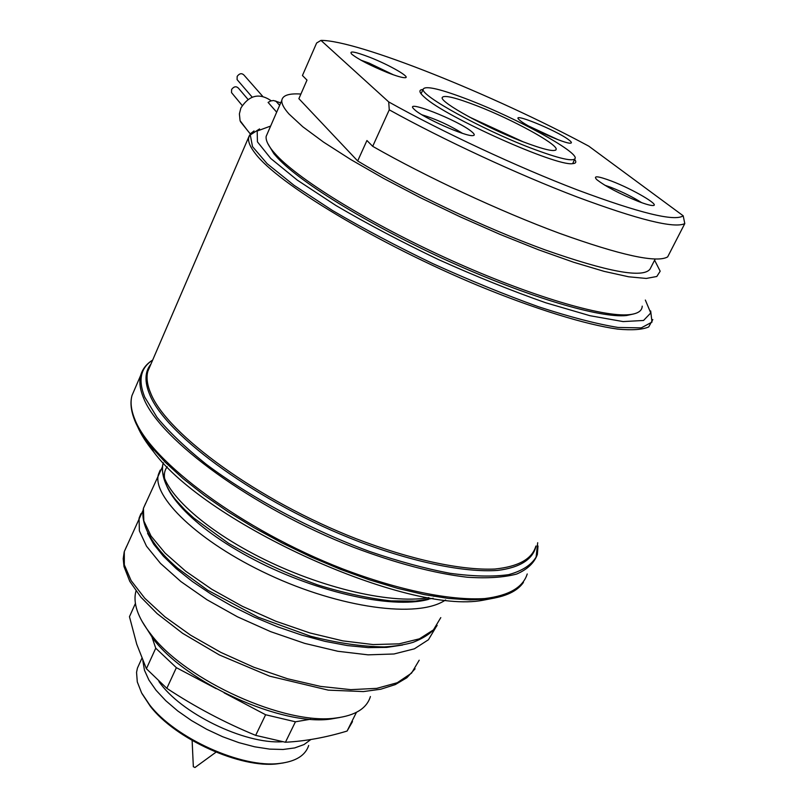 <?xml version="1.0" encoding="UTF-8"?>
<svg xmlns="http://www.w3.org/2000/svg" width="808" height="808" viewBox="0 0 808 808"><rect width="100%" height="100%" fill="white"/><g stroke="black" fill="none" stroke-linecap="round" stroke-linejoin="round"><path stroke-width="1.21" d="M136.017 591.001C134.37 596.688 134.744 603.192 137.158 610.515C139.673 618.009 144.289 625.988 151.015 634.442C185.436 680.417 285.608 725.655 336.047 717.989C355.348 715.524 366.802 708.384 370.407 696.547M270.65 126.048L257.176 131.027L257.439 141.865L270.801 158.509L297.394 180.194L336.098 205.606C367.216 223.836 401.374 241.844 438.582 259.62C476.185 276.528 511.949 290.92 545.865 302.808L589.961 315.706L623.12 321.584L643.542 320.473L650.753 312.959L645.35 300.061M267.761 143.501L273.861 153.682L277.71 158.045C301.263 183.325 371.619 226.442 449.904 261.772C528.18 297.132 600.465 318.423 626.503 315.524L633.694 313.959M267.61 133.037L266.165 136.35C265.64 140.026 267.852 144.935 272.811 151.056L276.7 155.439C300.465 180.901 371.63 224.462 450.834 260.206C530.038 295.991 603.101 317.544 629.311 314.655C637.775 313.756 642.077 310.918 642.219 306.141M389.264 109.838L388.709 101.919L320.968 40.4L316.635 42.996L302.445 75.508L307 80.103L298.879 98.667L357.671 160.974L366.933 140.511L372.7 146.329L389.264 109.838C443.36 139.824 517.534 174.286 577.053 196.96C638.623 219.837 674.539 228.714 684.79 223.584L667.65 256.904C656.823 263.216 620.665 255.318 559.176 233.199C499.768 211.191 426.139 176.841 372.7 146.329M654.601 260.216L660.187 271.205L656.803 276.488L646.269 278.447L628.604 276.78L604.152 271.367L573.71 262.277L538.471 249.773L499.98 234.371L460.075 216.776L420.695 197.839L383.75 178.477L350.935 159.641L323.614 142.157L302.788 126.765L289.001 114.009C283.85 108.232 281.457 103.687 281.81 100.364C282.588 95.364 288.951 93.253 300.909 94.041M655.167 259.105L649.996 269.185C642.825 278.396 607.747 271.912 544.754 249.763C484.073 227.624 408.515 191.688 357.671 160.974M320.968 40.4C357.58 40.168 493.415 94.758 588.739 146.127L683.194 215.797L684.79 223.584M388.709 101.919C441.895 131.724 517.211 166.903 577.356 189.92C639.633 213.14 674.912 221.766 683.194 215.797M414.716 109.787C422.907 117.695 465.59 136.673 472.781 135.613C474.963 135.471 474.72 134.259 472.054 131.987C459.298 120.604 401.152 97.839 414.454 109.545L414.716 109.787M369.609 57.227C354.621 51.52 348.682 50.51 351.783 54.197C358.459 59.439 370.337 65.559 387.416 72.579C396.223 76.002 402.061 77.709 404.929 77.719C411.838 77.831 389.506 64.963 369.609 57.227M568.893 139.936C556.712 130.381 509.181 111.12 519.312 119.887L520.423 120.816C528.876 127.765 565.297 144.026 570.458 143.157C572.104 143.046 571.579 141.966 568.893 139.936M638.219 201.384C645.541 204.182 650.45 205.565 652.925 205.525C660.974 205.666 632.815 189.173 611.484 181.073C597.859 175.982 592.931 175.477 596.708 179.578C605.323 186.315 619.16 193.587 638.219 201.384M574.599 159.328C576.68 162.014 575.993 163.458 572.559 163.65C556.439 166.599 445.561 116.968 424.756 97.465L423.483 96.344C418.897 92.021 418.746 89.739 423.038 89.486M420.988 93.677L421.443 92.971M529.856 147.682C481.416 129.139 420.816 95.657 423.129 89.294C424.988 85.224 440.916 89.001 470.892 100.636C516.938 118.544 575.65 150.46 575.256 157.984C574.478 162.287 559.348 158.853 529.856 147.682M574.629 159.267L572.7 163.64M556.207 149.187C555.53 152.399 544.107 149.783 521.938 141.36C485.85 127.523 440.602 102.566 442.158 97.697C443.441 94.617 455.308 97.425 477.75 106.111C512.504 119.594 556.682 143.662 556.207 149.187L555.742 150.137M469.256 116.968L523.241 141.865M471.508 118.17L520.847 140.935M141.986 693.628L150.298 706.263C175.255 739.047 240.946 768.711 277.679 763.782L283.578 762.904M139.471 663.59L137.421 668.125L136.552 672.377L137.289 681.891L141.582 692.87L149.49 704.677C174.962 738.138 242.127 768.459 279.608 763.429C295.698 761.52 305.394 755.53 308.696 745.461M142.824 660.671L144.47 670.256L148.904 680.023L156.075 690.295L165.781 700.718L177.73 710.939L191.516 720.574L206.666 729.281L222.634 736.724L238.835 742.633L254.682 746.804L269.609 749.107L283.093 749.471L294.688 747.925L304.03 744.562L310.858 739.532M135.411 603.455L129.462 616.706L136.754 644.239L146.389 668.721L166.832 688.325C194.859 706.808 224.472 722.493 255.661 735.371L285.436 742.249C305.434 741.188 325.988 737.452 347.087 731.048L352.5 721.595M166.832 688.325L176.366 667.671L155.742 648.198L146.389 668.721M285.436 742.249L295.435 721.797L310.555 719.231M255.661 735.371L265.62 714.747L295.435 721.797M347.087 731.048L356.429 712.353M152.086 637.431L155.742 648.198M265.62 714.747L224.149 692.87M216.18 688.668L176.366 667.671M141.976 621.2L153.136 638.775C186.284 683.063 282.255 726.392 330.876 719.029L339.875 717.474M193.344 766.671L194.95 767.519L215.999 752.177M137.663 426.776C140.935 434.391 146.167 442.632 153.358 451.5C206.494 523.998 407.666 614.827 482.851 600.273L495.041 597.93M419.201 660.207L411.535 673.145L397.263 682.73L376.77 688.365L350.824 689.648L320.594 686.416L287.638 678.791L253.732 667.206L220.796 652.369L190.648 635.209L164.903 616.807L144.794 598.263L131.138 580.639L124.321 564.832L124.301 551.591L126.684 546.188M435.876 627.301L428.442 639.744L414.373 648.824L394.001 653.985L368.094 654.844L337.835 651.268L304.747 643.39L270.65 631.654L237.451 616.807L206.999 599.758L180.921 581.588L160.469 563.388L146.49 546.178L139.37 530.856L139.077 518.15L140.935 513.676M247.117 129.977L240.067 120.665L239.39 113.867L240.875 108.03C249.167 95.092 259.277 92.668 271.215 100.778M276.679 112.171L268.094 102.424L270.66 100.96L273.498 100.515L280.729 102.858M238.724 81.497L237.097 79.608L237.158 76.407C239.764 72.952 242.329 72.841 244.844 76.063L262.59 96.213M233.068 94.475L231.522 92.607L231.603 89.476C234.229 86.012 236.794 85.911 239.289 89.163L247.965 99.374M421.877 114.766C436.209 119.18 449.733 125.361 462.449 133.32M360.863 60.156L369.004 63.064L393.466 74.831M528.998 126.2L558.177 139.744M604.778 185.204L611.272 187.486C623.029 192.193 633.169 197.253 641.683 202.677M535.755 546.471C531.896 559.116 518.261 566.63 494.849 569.034C461.56 570.519 411.262 559.873 356.318 538.795C258.055 500.526 167.266 434.169 150.924 393.728C147.197 385.073 146.157 377.599 147.824 371.316L150.399 365.347M652.803 319.564L648.703 326.947C642.34 329.704 631.997 330.432 617.696 329.109C585.972 324.715 535.532 309.222 478.679 285.8C376.831 243.501 277.548 183.345 255.247 153.449C250.238 147.006 248.036 141.814 248.642 137.875L249.531 135.269M259.56 128.927L250.278 134.966L252.52 146.642L267.135 163.691L294.132 185.386L332.441 210.474C362.933 228.371 396.344 246.066 432.674 263.549C469.478 280.245 504.768 294.657 538.572 306.777C570.206 317.079 596.718 323.978 618.11 327.462L641.259 327.876L652.005 322.089L650.672 310.949M158.903 681.467C180.265 712.919 244.38 744.35 282.335 741.754M536.017 545.966C533.23 559.005 520.322 567.66 497.476 570.428C464.792 572.68 414.403 562.56 358.803 541.582C259.287 503.455 166.276 435.865 149.823 394.829C144.379 381.881 144.753 371.65 150.924 364.135M152.651 360.126C140.542 367.812 137.916 380.154 144.763 397.162L156.994 417.342C169.276 432.169 185.648 447.784 206.111 464.186C249.985 497.173 310.353 529.583 369.175 551.339C398.172 561.257 425.149 568.58 450.106 573.306C473.286 576.437 492.799 576.882 508.626 574.65C522.039 570.973 531.21 565.115 536.108 557.076L537.694 542.734M142.572 370.529L140.683 375.356C138.966 381.79 139.956 389.426 143.662 398.253C159.974 439.805 252.662 508.01 353.359 547.198C396.233 563.348 434.179 573.357 467.186 577.225C487.234 578.538 503.738 577.478 516.696 574.044C527.442 569.377 534.32 562.843 537.35 554.46L538.007 545.986M527.23 573.963C523.029 587.406 508.858 595.607 484.75 598.566C450.49 600.738 398.96 590.345 342.834 568.963C242.451 530.119 150.5 461.408 134.694 418.978C131.088 409.959 130.199 402.142 131.997 395.506L134.724 389.193M134.623 420.2L131.856 411.12M502.495 596.082L488.224 599.011L469.913 599.9L448.48 598.445L424.301 594.617L397.859 588.416L369.751 579.952L340.612 569.388L311.151 556.965L282.083 542.966L254.116 527.745L227.917 511.686L204.081 495.183L183.103 478.629L165.398 462.398L151.227 446.854C143.481 437.3 137.966 428.482 134.694 420.392M435.896 595.617L433.815 596.355M428.866 597.607C388.658 604.849 313.767 585.901 253.389 553.854C192.859 521.847 157.409 483.699 162.893 464.257L163.347 462.782M440.784 617.615L433.421 629.897L419.403 638.825L399.071 643.845L373.185 644.572L342.915 640.885L309.797 632.927L275.649 621.16L242.38 606.313L211.847 589.305L185.668 571.205L165.115 553.106L151.035 536.027L143.814 520.857L143.44 508.293L145.713 503.162M402.616 645.016L386.729 647.4L368.185 647.602L347.45 645.582L325.048 641.36L301.606 635.068L277.78 626.897L254.278 617.1L231.775 606.01L210.908 593.981L192.254 581.406L176.285 568.68L163.368 556.187L153.752 544.289L147.591 533.3M428.543 599.364C390.304 609.828 310.949 590.729 248.702 556.833C186.244 523.018 154.237 483.527 167.226 466.751M445.582 599.94C418.16 618.938 339.926 607.949 268.822 574.67C197.576 541.552 151.853 496.213 158.459 474.306L160.226 470.064M279.649 105.343L275.72 100.97M254.045 130.936L250.833 133.411L249.167 136.047L150.349 365.458M626.503 315.524L629.311 314.655M277.71 158.045L276.7 155.439M281.81 100.364L266.165 136.35M423.129 89.294L421.069 93.789M277.679 763.782L279.588 763.429M150.298 706.263L149.5 704.687M137.421 668.125L141.865 658.328M330.876 719.029L336.047 717.989M153.136 638.775L151.015 634.442M193.344 766.792L192.122 740.481M153.358 451.5L151.227 446.854C143.41 437.189 137.855 428.2 134.552 419.897C130.916 410.615 130.058 402.485 131.997 395.506L140.683 375.356C142.501 368.983 146.501 363.883 152.682 360.055M482.851 600.273L488.224 599.011C505.616 596.738 517.352 591.204 523.433 582.406M433.139 598.304L415.423 601.101L391.123 600.889C368.296 598.314 343.814 592.991 317.696 584.921C286.8 573.751 257.035 559.853 228.401 543.208L193.718 517.989L184.749 509.707L175.407 499.455C165.276 486.517 161.115 474.781 162.893 464.257L163.479 462.923M437.158 625.372C432.987 631.967 424.927 637.633 412.989 642.37C405.081 644.703 395.526 646.218 384.335 646.925C362.186 646.642 337.663 643.097 310.767 636.29L258.237 617.221L207.626 590.183L177.79 568.317C155.318 549.198 139.673 526.25 143.44 508.303L162.327 467.014M142.875 510.727L124.301 551.591M415.08 668.812L406.858 677.73L395.324 684.578L380.76 689.224L363.408 691.577L328.3 690.143L269.62 676.155L219.352 654.945L182.618 633.32L157.126 613.595L140.925 597.183L129.775 581.356L123.988 566.549L123.21 558.692L124.21 551.925M250.349 133.997L240.38 121.584M252.177 97.142L237.097 79.608M242.188 105.474L231.522 92.607"/></g></svg>
